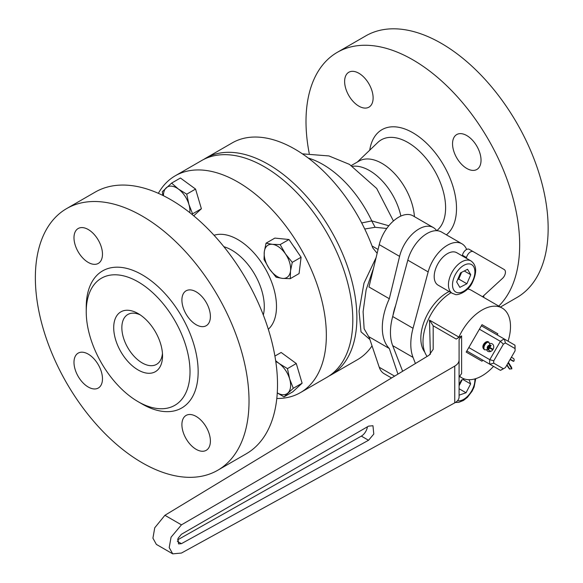 <?xml version="1.0" encoding="UTF-8"?>
<svg xmlns="http://www.w3.org/2000/svg" width="583" height="583" viewBox="0 0 583 583"><rect width="100%" height="100%" fill="white"/><g stroke="black" fill="none" stroke-linecap="round" stroke-linejoin="round"><path stroke-width="0.87" d="M358.873 106.157A20.143 11.631 60 0 1 345.712 88.405A20.143 11.631 60 0 1 348.802 72.263A20.143 11.631 60 0 1 358.873 73.261A20.143 11.631 60 0 1 372.034 91.014A20.143 11.631 60 0 1 368.944 107.155A20.143 11.631 60 0 1 358.873 106.157M466.794 168.465A20.143 11.631 60 0 1 453.632 150.713A20.143 11.631 60 0 1 456.715 134.571A20.143 11.631 60 0 1 466.794 135.569A20.143 11.631 60 0 1 479.947 153.322A20.143 11.631 60 0 1 476.865 169.464A20.143 11.631 60 0 1 466.794 168.465M391.543 377.981L384.197 373.747A28.778 16.616 120 0 1 379.241 367.261L368.973 336.763L389.32 348.51A51.8 29.908 120 0 1 389.32 298.736L368.973 286.989L379.241 244.634A28.778 16.616 -60 0 1 398.59 217.24A28.778 16.616 -60 0 1 412.975 215.812L433.329 227.559A28.778 16.616 -60 0 1 436.652 230.693M389.32 298.736L399.588 256.382A28.778 16.616 -60 0 1 418.937 228.988A28.778 16.616 -60 0 1 433.329 227.559M351.352 165.499L358.953 161.112A46.042 26.585 60 0 1 381.974 163.393A46.042 26.585 60 0 1 414.426 216.65M309.238 153.489A151.084 87.231 60 0 1 337.295 52.332A151.084 87.231 60 0 1 412.83 59.809A151.084 87.231 60 0 1 508.216 182.676A151.084 87.231 60 0 1 498.749 306.082M337.295 52.332L365.781 35.884A151.084 87.231 60 0 1 441.324 43.361A151.084 87.231 60 0 1 540.018 176.496A151.084 87.231 60 0 1 516.859 297.563L500.425 307.052M203.766 159.399A125.185 72.277 60 0 1 205.763 158.168A125.185 72.277 60 0 1 268.355 164.37A125.185 72.277 60 0 1 350.135 274.68A125.185 72.277 60 0 1 330.947 374.993A125.185 72.277 60 0 1 328.878 376.108M372.034 345.85A125.185 72.277 60 0 1 357.401 359.718L330.947 374.993M369.899 339.525L361.008 331.844L359.07 311.103L363.981 283.156L376.101 257.584M377.135 253.299L372.756 247.87A125.185 72.277 60 0 0 294.809 149.095A125.185 72.277 60 0 0 232.216 142.901L205.763 158.168M308.276 158.066A86.561 49.978 60 0 1 322.851 164.442A86.561 49.978 60 0 1 371.772 220.884L388.81 225.774M373.528 268.195L366.139 289.773L363.1 311.665L364.127 328.761L369.279 337.666M386.74 228.47L375.124 227.297L364.732 229.01M361.686 222.961L371.772 220.884M393.059 315.141A37.414 21.6 -60 0 1 395.646 305.492M389.32 348.51L397.934 374.111M375.124 227.297L371.896 221.285M210.397 441.105A20.143 11.631 -120 0 0 201.601 420.831A20.143 11.631 -120 0 0 186.079 415.431A20.143 11.631 -120 0 0 181.911 424.657A20.143 11.631 -120 0 0 190.699 444.931A20.143 11.631 -120 0 0 206.222 450.324A20.143 11.631 -120 0 0 210.397 441.105M210.397 316.489A20.143 11.631 -120 0 0 201.601 296.222A20.143 11.631 -120 0 0 186.079 290.822A20.143 11.631 -120 0 0 181.911 300.048A20.143 11.631 -120 0 0 190.699 320.315A20.143 11.631 -120 0 0 206.222 325.715A20.143 11.631 -120 0 0 210.397 316.489M102.477 254.188A20.143 11.631 -120 0 0 93.688 233.914A20.143 11.631 -120 0 0 78.166 228.521A20.143 11.631 -120 0 0 73.99 237.74A20.143 11.631 -120 0 0 82.786 258.014A20.143 11.631 -120 0 0 98.308 263.407A20.143 11.631 -120 0 0 102.477 254.188M102.477 378.797A20.143 11.631 -120 0 0 93.688 358.523A20.143 11.631 -120 0 0 78.166 353.13A20.143 11.631 -120 0 0 73.99 362.349A20.143 11.631 -120 0 0 82.786 382.623A20.143 11.631 -120 0 0 98.308 388.023A20.143 11.631 -120 0 0 102.477 378.797M86.233 311.81A73.385 42.37 -120 0 0 138.12 401.687A73.385 42.37 -120 0 0 190.014 371.728A73.385 42.37 -120 0 0 138.12 281.851A73.385 42.37 -120 0 0 86.233 311.81L86.233 307.117A79.135 45.693 -120 0 1 142.194 274.804A79.135 45.693 -120 0 1 198.154 371.728A79.135 45.693 -120 0 1 142.194 404.041L138.12 401.687M113.707 327.675A34.535 19.939 60 0 1 138.127 313.574A34.535 19.939 60 0 1 162.54 355.87A34.535 19.939 60 0 1 138.12 369.965A34.535 19.939 60 0 1 113.707 327.675M140.255 314.907A28.778 16.616 -120 0 0 127.808 314.499A28.778 16.616 -120 0 0 121.847 327.675A28.778 16.616 -120 0 0 134.403 356.636A28.778 16.616 -120 0 0 156.579 364.346A28.778 16.616 -120 0 0 162.446 353.356M276.801 398.48A125.185 72.277 -120 0 0 300.427 392.614L326.874 377.347A125.185 72.277 -120 0 0 352.802 320.038A125.185 72.277 -120 0 0 298.161 194.059A125.185 72.277 -120 0 0 201.696 160.522L175.243 175.796A125.185 72.277 -120 0 0 158.357 193.323M300.427 392.614A125.185 72.277 -120 0 0 326.349 335.312A125.185 72.277 -120 0 0 271.707 209.333A125.185 72.277 -120 0 0 175.243 175.796M217.736 470.262L246.223 453.814A151.084 87.231 -120 0 0 277.515 384.656A151.084 87.231 -120 0 0 211.563 232.61A151.084 87.231 -120 0 0 95.138 192.135L66.651 208.583A151.084 87.231 -120 0 0 35.359 277.741A151.084 87.231 -120 0 0 101.311 429.788A151.084 87.231 -120 0 0 217.736 470.262A151.084 87.231 -120 0 0 249.021 401.097A151.084 87.231 -120 0 0 183.077 249.058A151.084 87.231 -120 0 0 66.651 208.583M502.371 369.382L504.404 368.208A15.107 8.723 120 0 0 505.425 367.56L515.037 350.908A15.107 8.723 120 0 0 515.088 349.698A15.107 8.723 120 0 0 515.037 348.554L505.425 343.001A15.107 8.723 120 0 0 503.384 344.181L493.765 360.833A15.107 8.723 120 0 0 493.765 363.187L503.384 368.74A15.107 8.723 120 0 0 504.404 368.208L502.371 369.382A17.986 10.385 -60 0 1 500.396 370.336L466.837 350.966M490.223 343.46A4.314 3.527 120 0 1 492.176 343.824L492.176 343.824A4.314 3.527 120 0 1 493.065 349.326A4.314 3.527 120 0 1 487.854 351.301L487.854 351.301A4.314 3.527 120 0 1 486.798 350.259M493.765 363.187L489.8 364.222A17.986 10.385 -60 0 1 489.8 359.675L500.396 341.325A17.986 10.385 -60 0 1 504.339 339.051L514.935 345.165A17.986 10.385 -60 0 1 515.088 347.351L515.088 349.698M505.425 343.001L504.339 339.051L481.369 325.795M503.384 344.181L500.396 341.325L479.401 329.198M493.765 360.833L489.8 359.675L468.805 347.555M503.384 368.74L500.396 370.336M514.935 345.165L515.037 348.554M466.619 249.458A29.026 16.761 120 0 0 461.94 243.796A29.026 16.761 120 0 0 428.155 271.904L413.034 328.28A51.8 29.908 120 0 0 410.796 344.123A51.8 29.908 120 0 0 413.034 357.386L415.417 363.515M461.94 243.796L441.586 232.049A29.026 16.761 120 0 0 407.809 260.156L392.687 316.525A51.8 29.908 120 0 0 390.45 332.376A51.8 29.908 120 0 0 392.687 345.632L402.642 371.262M483.846 297.483A51.8 29.908 120 0 0 483.642 295.719M482.542 296.725L502.517 278.368A5.757 3.323 120 0 0 504.237 269.543L473.287 251.674A5.757 3.323 120 0 0 466.509 257.577L466.356 258.262M466.509 257.577L462.436 255.23L462.283 255.908M449.136 291.515A37.414 21.6 120 0 0 424.664 320.271A37.414 21.6 120 0 0 424.73 352.045M462.436 255.23A5.757 3.323 -60 0 1 469.22 249.327L473.287 251.674M367.414 426.807A8.636 4.985 -60 0 1 361.409 436.077A8.636 4.985 -60 0 1 361.343 436.113L177.487 539.931M368.594 440.223L373.79 434.043L372.96 425.728L368.594 426.129L181.408 534.276L177.968 538.422L178.544 543.917L181.408 543.677L368.594 440.223M508.07 341.208A40.285 23.262 120 0 0 502.16 308.057A40.285 23.262 120 0 0 482.017 310.054A40.285 23.262 120 0 0 458.894 337.091A14.386 8.308 -60 0 1 456.219 339.087L461.612 335.888L461.612 373.565L459.083 377.026L459.083 339.481L461.612 335.888M451.104 292.659A40.285 23.262 120 0 0 426.581 323.747A40.285 23.262 120 0 0 427.12 356.424M459.302 375.911A40.285 23.262 120 0 0 461.874 377.835A40.285 23.262 120 0 0 482.017 375.838A40.285 23.262 120 0 0 493.539 366.379M430.378 354.34L429.503 320.118L458.894 337.091M172.728 553.85L169.201 547.575L171.059 537.213L181.451 524.853L454.755 366.102C457.575 364.411 459.018 362.393 459.083 360.054L459.083 397.03C459.018 399.311 457.575 401.257 454.755 402.853L181.451 553.048L172.728 553.85L156.368 544.405L152.921 538.175L154.743 527.79L164.909 515.299L429.073 355.244L433.184 349.319L433.184 326.291L433.184 349.319M502.16 308.057L471.64 290.436A40.285 23.262 120 0 0 467.734 288.92M497.197 334.926L497.846 333.811L482.017 324.673L466.189 352.081L482.017 361.22L482.666 360.097M482.017 324.673L497.846 333.811M459.083 360.054L459.083 339.481M181.451 524.853L164.909 515.299M456.219 339.087L433.154 325.773L433.184 326.291M433.154 325.773L429.503 320.118M489.436 346.564L490.063 347.92L488.569 348.058A1.151 0.663 -60 0 1 488.044 348.087A1.151 0.663 -60 0 1 488.044 346.754A1.151 0.663 -60 0 1 489.195 346.091A1.151 0.663 -60 0 1 489.436 346.564L488.671 346.12M489.472 347.971L488.882 349.253L484.837 349.887A4.314 2.492 -60 0 1 484.837 344.903A4.314 2.492 -60 0 1 489.152 342.41L488.743 342.177A4.314 2.492 120 0 0 484.429 344.67A4.314 2.492 120 0 0 484.429 349.654L484.429 349.654C479.904 346.47 486.455 339.466 488.743 342.177L490.624 346.229L489.807 347.381M490.718 345.311L491.163 345.566M488.131 349.8L490.85 351.367L488.131 349.8M508.412 362.378L511.59 367.421L511.859 368.864L509.36 368.915L506.802 365.177M510.781 359.886A2.303 1.88 120 0 1 510.774 359.879L510.089 359.485L510.781 359.886M513.324 358.363L511.378 357.241L513.324 358.363A2.303 1.88 120 0 1 513.798 361.292A2.303 1.88 120 0 1 512.865 361.088L510.089 359.485L512.865 361.088M508.106 362.91L511.859 368.864M513.798 361.292L510.227 359.237M490.063 347.92L488.044 346.754M488.569 348.058L487.811 347.621M198.584 199.269A16.506 9.532 -120 0 0 198.256 198.06A16.506 9.532 -120 0 0 197.863 196.843M195.56 189.074L201.39 208.743L192.572 213.83L188.914 204.429L186.742 194.168L195.56 189.074L180.417 178.019L171.599 183.106L162.293 191.712L162.905 195.451M186.742 194.168L178.427 189.067L171.599 183.106M201.39 208.743L193.731 215.827M191.945 214.362L192.572 213.83M163.459 195.728A18.707 10.8 60 0 1 166.199 187.843A18.707 10.8 60 0 1 178.427 189.067A18.707 10.8 60 0 1 188.914 204.429A18.707 10.8 60 0 1 189.818 212.657M299.305 373.718A16.506 9.532 -120 0 0 298.977 372.515A16.506 9.532 -120 0 0 298.583 371.298M274.906 356.067L281.137 352.467L296.281 363.53L302.111 383.199L292.804 391.805L283.987 396.892L293.293 388.285L289.634 378.884L287.463 368.624L279.148 363.522L275.664 360.739M302.111 383.199L293.293 388.285M277.268 392.913L283.987 396.892M296.281 363.53L287.463 368.624M275.788 361.562A18.707 10.8 60 0 1 279.148 363.522A18.707 10.8 -120 0 1 289.634 378.884A18.707 10.8 60 0 1 287.893 393.022A18.707 10.8 60 0 1 277.268 392.847M296.718 250.843A16.506 9.532 -120 0 0 293.708 246.434M292.272 262.343L285.473 253.904L280.161 244.598L272.356 244.321L266.045 243.184L264.296 251.776L264.041 259.508L269.346 268.807L276.145 277.246L282.456 278.39L290.261 278.667L290.523 270.935L292.272 262.343L301.09 257.249L299.079 273.573L290.261 278.667M266.045 243.184L274.863 238.097L288.979 239.511L301.09 257.249M288.979 239.511L280.161 244.598M290.523 270.935A18.707 10.8 60 0 1 282.456 278.39A18.707 10.8 60 0 1 269.346 268.807A18.707 10.8 60 0 1 264.296 251.776A18.707 10.8 -120 0 1 272.356 244.321A18.707 10.8 60 0 1 285.473 253.904A18.707 10.8 60 0 1 290.523 270.935M461.364 272.472A8.636 4.985 -60 0 1 460.679 274.535A8.636 4.985 -60 0 1 458.1 278.579M452.321 293.351L438.073 285.131A18.707 10.8 -60 0 1 437.155 265.229A18.707 10.8 -60 0 1 454.66 251.965A18.707 10.8 -60 0 1 456.78 252.731L471.02 260.958A18.707 10.8 -60 0 0 468.907 260.193A18.707 10.8 -60 0 0 451.402 273.456A18.707 10.8 -60 0 0 452.321 293.351L455.046 294.342C456.598 295.792 467.457 292.477 472.041 283.229C477.164 272.618 476.821 265.192 471.02 260.958M461.612 272.348L458.748 279.053L457.662 279.614M466.888 283.753L459.849 287.368L456.664 281.946L460.519 272.902L467.559 269.288L470.743 274.717L466.888 283.753L458.748 279.053M464.272 270.978L470.743 274.717M461.481 380.043A8.636 4.985 -60 0 1 460.191 383.643A8.636 4.985 -60 0 1 459.083 385.45M462.202 379.781L459.083 385.778M469.089 379.722L470.634 383.927L466.036 392.753L459.083 395.172M459.083 384.481L461.379 380.08L464.432 378.979M462.968 379.504L470.634 383.927M459.083 388.737L466.036 392.753M352.613 166.286A46.042 26.585 60 0 1 369.527 170.579A46.042 26.585 60 0 1 400.864 216.074M357.335 162.045L377.799 142.456A53.301 30.775 60 0 1 407.911 142.492A53.301 30.775 60 0 1 442.089 187.391A53.301 30.775 60 0 1 436.733 230.693M369.724 150.188A61.769 35.665 60 0 1 412.83 132.735A61.769 35.665 60 0 1 452.386 184.607A61.769 35.665 60 0 1 446.396 234.825M372.056 245.997L378.068 249.466M379.241 244.634L399.588 256.382M379.241 367.261L394.596 376.13M263.327 315.031A46.042 26.585 -120 0 0 264.288 306.527A46.042 26.585 -120 0 0 223.879 246.711M214.048 235.277A54.678 31.569 60 0 1 254.793 253.875A54.678 31.569 60 0 1 276.495 306.527A54.678 31.569 60 0 1 268.318 329.264M413.034 357.386L392.687 345.632M428.155 271.904L407.809 260.156M413.034 328.28L392.687 316.525M368.529 440.267L361.343 436.113M454.755 402.853L454.755 366.102M181.408 543.677L177.334 541.323M489.793 347.344A2.011 1.166 120 0 0 489.625 345.347A2.011 1.166 120 0 0 487.614 346.506A2.011 1.166 120 0 0 487.614 348.831A2.011 1.166 120 0 0 489.429 347.978M493.065 349.326L489.851 347.468M489.56 347.964L492.752 349.807M506.897 365.009L509.36 368.915M509.768 369.148L507.021 364.79M490.85 351.367L488.576 350.055M469.825 263.975A15.828 9.139 120 0 0 454.332 276.67A15.828 9.139 120 0 0 457.582 292.681A15.828 9.139 120 0 0 473.075 279.986A15.828 9.139 120 0 0 469.825 263.975M457.502 400.754A15.828 9.139 120 0 0 474.7 382.47A15.828 9.139 120 0 0 474.861 378.921M459.747 376.611A15.828 9.139 120 0 0 459.083 377.318M302.388 153.854L328.929 155.938L349.472 164.384L376.676 188.447L393.438 220.979M461.874 377.835L459.178 376.283M455.396 402.481L458.755 402.357L463.449 400.455L467.413 397.329L472.084 391.229L474.088 387.046L475.743 378.659"/></g></svg>
